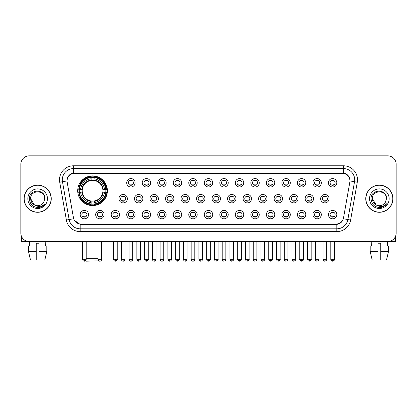 <?xml version="1.0" encoding="UTF-8"?>
<svg xmlns="http://www.w3.org/2000/svg" width="417" height="417" viewBox="0 0 417 417"><rect width="100%" height="100%" fill="white"/><g stroke="black" fill="none" stroke-linecap="round" stroke-linejoin="round"><path stroke-width="0.63" d="M77.703 190.741A14.845 14.845 0 0 0 92.548 205.586A14.845 14.845 0 0 0 107.393 190.741A14.845 14.845 0 0 0 92.548 175.901A14.845 14.845 0 0 0 77.703 190.741M104.088 214.604A4.201 4.201 0 0 1 99.887 218.805A4.201 4.201 0 0 1 95.686 214.604A4.201 4.201 0 0 1 99.887 210.403A4.201 4.201 0 0 1 104.088 214.604M97.364 214.604A2.523 2.523 0 0 0 99.887 217.127A2.523 2.523 0 0 0 102.41 214.604A2.523 2.523 0 0 0 99.887 212.086A2.523 2.523 0 0 0 97.364 214.604M119.606 214.604A4.201 4.201 0 0 1 115.405 218.805A4.201 4.201 0 0 1 111.203 214.604A4.201 4.201 0 0 1 115.405 210.403A4.201 4.201 0 0 1 119.606 214.604M112.882 214.604A2.523 2.523 0 0 0 115.405 217.127A2.523 2.523 0 0 0 117.922 214.604A2.523 2.523 0 0 0 115.405 212.086A2.523 2.523 0 0 0 112.882 214.604M135.118 214.604A4.201 4.201 0 0 1 130.917 218.805A4.201 4.201 0 0 1 126.716 214.604A4.201 4.201 0 0 1 130.917 210.403A4.201 4.201 0 0 1 135.118 214.604M128.4 214.604A2.523 2.523 0 0 0 130.917 217.127A2.523 2.523 0 0 0 133.44 214.604A2.523 2.523 0 0 0 130.917 212.086A2.523 2.523 0 0 0 128.4 214.604M150.636 214.604A4.201 4.201 0 0 1 146.435 218.805A4.201 4.201 0 0 1 142.233 214.604A4.201 4.201 0 0 1 146.435 210.403A4.201 4.201 0 0 1 150.636 214.604M143.917 214.604A2.523 2.523 0 0 0 146.435 217.127A2.523 2.523 0 0 0 148.958 214.604A2.523 2.523 0 0 0 146.435 212.086A2.523 2.523 0 0 0 143.917 214.604M166.154 214.604A4.201 4.201 0 0 1 161.952 218.805A4.201 4.201 0 0 1 157.751 214.604A4.201 4.201 0 0 1 161.952 210.403A4.201 4.201 0 0 1 166.154 214.604M159.43 214.604A2.523 2.523 0 0 0 161.952 217.127A2.523 2.523 0 0 0 164.47 214.604A2.523 2.523 0 0 0 161.952 212.086A2.523 2.523 0 0 0 159.43 214.604M181.671 214.604A4.201 4.201 0 0 1 177.47 218.805A4.201 4.201 0 0 1 173.269 214.604A4.201 4.201 0 0 1 177.47 210.403A4.201 4.201 0 0 1 181.671 214.604M174.947 214.604A2.523 2.523 0 0 0 177.47 217.127A2.523 2.523 0 0 0 179.988 214.604A2.523 2.523 0 0 0 177.47 212.086A2.523 2.523 0 0 0 174.947 214.604M197.184 214.604A4.201 4.201 0 0 1 192.982 218.805A4.201 4.201 0 0 1 188.781 214.604A4.201 4.201 0 0 1 192.982 210.403A4.201 4.201 0 0 1 197.184 214.604M190.465 214.604A2.523 2.523 0 0 0 192.982 217.127A2.523 2.523 0 0 0 195.505 214.604A2.523 2.523 0 0 0 192.982 212.086A2.523 2.523 0 0 0 190.465 214.604M212.701 214.604A4.201 4.201 0 0 1 208.5 218.805A4.201 4.201 0 0 1 204.299 214.604A4.201 4.201 0 0 1 208.5 210.403A4.201 4.201 0 0 1 212.701 214.604M205.977 214.604A2.523 2.523 0 0 0 208.5 217.127A2.523 2.523 0 0 0 211.023 214.604A2.523 2.523 0 0 0 208.5 212.086A2.523 2.523 0 0 0 205.977 214.604M228.219 214.604A4.201 4.201 0 0 1 224.018 218.805A4.201 4.201 0 0 1 219.816 214.604A4.201 4.201 0 0 1 224.018 210.403A4.201 4.201 0 0 1 228.219 214.604M221.495 214.604A2.523 2.523 0 0 0 224.018 217.127A2.523 2.523 0 0 0 226.535 214.604A2.523 2.523 0 0 0 224.018 212.086A2.523 2.523 0 0 0 221.495 214.604M243.731 214.604A4.201 4.201 0 0 1 239.53 218.805A4.201 4.201 0 0 1 235.329 214.604A4.201 4.201 0 0 1 239.53 210.403A4.201 4.201 0 0 1 243.731 214.604M237.012 214.604A2.523 2.523 0 0 0 239.53 217.127A2.523 2.523 0 0 0 242.053 214.604A2.523 2.523 0 0 0 239.53 212.086A2.523 2.523 0 0 0 237.012 214.604M259.249 214.604A4.201 4.201 0 0 1 255.048 218.805A4.201 4.201 0 0 1 250.846 214.604A4.201 4.201 0 0 1 255.048 210.403A4.201 4.201 0 0 1 259.249 214.604M252.53 214.604A2.523 2.523 0 0 0 255.048 217.127A2.523 2.523 0 0 0 257.57 214.604A2.523 2.523 0 0 0 255.048 212.086A2.523 2.523 0 0 0 252.53 214.604M274.767 214.604A4.201 4.201 0 0 1 270.565 218.805A4.201 4.201 0 0 1 266.364 214.604A4.201 4.201 0 0 1 270.565 210.403A4.201 4.201 0 0 1 274.767 214.604M268.042 214.604A2.523 2.523 0 0 0 270.565 217.127A2.523 2.523 0 0 0 273.083 214.604A2.523 2.523 0 0 0 270.565 212.086A2.523 2.523 0 0 0 268.042 214.604M290.284 214.604A4.201 4.201 0 0 1 286.083 218.805A4.201 4.201 0 0 1 281.882 214.604A4.201 4.201 0 0 1 286.083 210.403A4.201 4.201 0 0 1 290.284 214.604M283.56 214.604A2.523 2.523 0 0 0 286.083 217.127A2.523 2.523 0 0 0 288.6 214.604A2.523 2.523 0 0 0 286.083 212.086A2.523 2.523 0 0 0 283.56 214.604M305.797 214.604A4.201 4.201 0 0 1 301.595 218.805A4.201 4.201 0 0 1 297.394 214.604A4.201 4.201 0 0 1 301.595 210.403A4.201 4.201 0 0 1 305.797 214.604M299.078 214.604A2.523 2.523 0 0 0 301.595 217.127A2.523 2.523 0 0 0 304.118 214.604A2.523 2.523 0 0 0 301.595 212.086A2.523 2.523 0 0 0 299.078 214.604M321.314 214.604A4.201 4.201 0 0 1 317.113 218.805A4.201 4.201 0 0 1 312.912 214.604A4.201 4.201 0 0 1 317.113 210.403A4.201 4.201 0 0 1 321.314 214.604M314.59 214.604A2.523 2.523 0 0 0 317.113 217.127A2.523 2.523 0 0 0 319.636 214.604A2.523 2.523 0 0 0 317.113 212.086A2.523 2.523 0 0 0 314.59 214.604M336.832 214.604A4.201 4.201 0 0 1 332.63 218.805A4.201 4.201 0 0 1 328.429 214.604A4.201 4.201 0 0 1 332.63 210.403A4.201 4.201 0 0 1 336.832 214.604M330.108 214.604A2.523 2.523 0 0 0 332.63 217.127A2.523 2.523 0 0 0 335.148 214.604A2.523 2.523 0 0 0 332.63 212.086A2.523 2.523 0 0 0 330.108 214.604M88.571 214.604A4.201 4.201 0 0 1 84.37 218.805A4.201 4.201 0 0 1 80.168 214.604A4.201 4.201 0 0 1 84.37 210.403A4.201 4.201 0 0 1 88.571 214.604M81.852 214.604A2.523 2.523 0 0 0 84.37 217.127A2.523 2.523 0 0 0 86.892 214.604A2.523 2.523 0 0 0 84.37 212.086A2.523 2.523 0 0 0 81.852 214.604M127.362 198.695A4.201 4.201 0 0 1 123.161 202.897A4.201 4.201 0 0 1 118.96 198.695A4.201 4.201 0 0 1 123.161 194.494A4.201 4.201 0 0 1 127.362 198.695M120.638 198.695A2.523 2.523 0 0 0 123.161 201.218A2.523 2.523 0 0 0 125.684 198.695A2.523 2.523 0 0 0 123.161 196.178A2.523 2.523 0 0 0 120.638 198.695M142.88 198.695A4.201 4.201 0 0 1 138.679 202.897A4.201 4.201 0 0 1 134.477 198.695A4.201 4.201 0 0 1 138.679 194.494A4.201 4.201 0 0 1 142.88 198.695M136.156 198.695A2.523 2.523 0 0 0 138.679 201.218A2.523 2.523 0 0 0 141.196 198.695A2.523 2.523 0 0 0 138.679 196.178A2.523 2.523 0 0 0 136.156 198.695M158.392 198.695A4.201 4.201 0 0 1 154.191 202.897A4.201 4.201 0 0 1 149.995 198.695A4.201 4.201 0 0 1 154.191 194.494A4.201 4.201 0 0 1 158.392 198.695M151.673 198.695A2.523 2.523 0 0 0 154.191 201.218A2.523 2.523 0 0 0 156.714 198.695A2.523 2.523 0 0 0 154.191 196.178A2.523 2.523 0 0 0 151.673 198.695M173.91 198.695A4.201 4.201 0 0 1 169.709 202.897A4.201 4.201 0 0 1 165.507 198.695A4.201 4.201 0 0 1 169.709 194.494A4.201 4.201 0 0 1 173.91 198.695M167.191 198.695A2.523 2.523 0 0 0 169.709 201.218A2.523 2.523 0 0 0 172.231 198.695A2.523 2.523 0 0 0 169.709 196.178A2.523 2.523 0 0 0 167.191 198.695M189.427 198.695A4.201 4.201 0 0 1 185.226 202.897A4.201 4.201 0 0 1 181.025 198.695A4.201 4.201 0 0 1 185.226 194.494A4.201 4.201 0 0 1 189.427 198.695M182.703 198.695A2.523 2.523 0 0 0 185.226 201.218A2.523 2.523 0 0 0 187.749 198.695A2.523 2.523 0 0 0 185.226 196.178A2.523 2.523 0 0 0 182.703 198.695M204.945 198.695A4.201 4.201 0 0 1 200.744 202.897A4.201 4.201 0 0 1 196.543 198.695A4.201 4.201 0 0 1 200.744 194.494A4.201 4.201 0 0 1 204.945 198.695M198.221 198.695A2.523 2.523 0 0 0 200.744 201.218A2.523 2.523 0 0 0 203.261 198.695A2.523 2.523 0 0 0 200.744 196.178A2.523 2.523 0 0 0 198.221 198.695M220.457 198.695A4.201 4.201 0 0 1 216.256 202.897A4.201 4.201 0 0 1 212.055 198.695A4.201 4.201 0 0 1 216.256 194.494A4.201 4.201 0 0 1 220.457 198.695M213.739 198.695A2.523 2.523 0 0 0 216.256 201.218A2.523 2.523 0 0 0 218.779 198.695A2.523 2.523 0 0 0 216.256 196.178A2.523 2.523 0 0 0 213.739 198.695M235.975 198.695A4.201 4.201 0 0 1 231.774 202.897A4.201 4.201 0 0 1 227.573 198.695A4.201 4.201 0 0 1 231.774 194.494A4.201 4.201 0 0 1 235.975 198.695M229.251 198.695A2.523 2.523 0 0 0 231.774 201.218A2.523 2.523 0 0 0 234.297 198.695A2.523 2.523 0 0 0 231.774 196.178A2.523 2.523 0 0 0 229.251 198.695M251.493 198.695A4.201 4.201 0 0 1 247.291 202.897A4.201 4.201 0 0 1 243.09 198.695A4.201 4.201 0 0 1 247.291 194.494A4.201 4.201 0 0 1 251.493 198.695M244.769 198.695A2.523 2.523 0 0 0 247.291 201.218A2.523 2.523 0 0 0 249.809 198.695A2.523 2.523 0 0 0 247.291 196.178A2.523 2.523 0 0 0 244.769 198.695M267.005 198.695A4.201 4.201 0 0 1 262.809 202.897A4.201 4.201 0 0 1 258.608 198.695A4.201 4.201 0 0 1 262.809 194.494A4.201 4.201 0 0 1 267.005 198.695M260.286 198.695A2.523 2.523 0 0 0 262.809 201.218A2.523 2.523 0 0 0 265.327 198.695A2.523 2.523 0 0 0 262.809 196.178A2.523 2.523 0 0 0 260.286 198.695M282.523 198.695A4.201 4.201 0 0 1 278.321 202.897A4.201 4.201 0 0 1 274.12 198.695A4.201 4.201 0 0 1 278.321 194.494A4.201 4.201 0 0 1 282.523 198.695M275.804 198.695A2.523 2.523 0 0 0 278.321 201.218A2.523 2.523 0 0 0 280.844 198.695A2.523 2.523 0 0 0 278.321 196.178A2.523 2.523 0 0 0 275.804 198.695M298.04 198.695A4.201 4.201 0 0 1 293.839 202.897A4.201 4.201 0 0 1 289.638 198.695A4.201 4.201 0 0 1 293.839 194.494A4.201 4.201 0 0 1 298.04 198.695M291.316 198.695A2.523 2.523 0 0 0 293.839 201.218A2.523 2.523 0 0 0 296.362 198.695A2.523 2.523 0 0 0 293.839 196.178A2.523 2.523 0 0 0 291.316 198.695M313.558 198.695A4.201 4.201 0 0 1 309.357 202.897A4.201 4.201 0 0 1 305.155 198.695A4.201 4.201 0 0 1 309.357 194.494A4.201 4.201 0 0 1 313.558 198.695M306.834 198.695A2.523 2.523 0 0 0 309.357 201.218A2.523 2.523 0 0 0 311.874 198.695A2.523 2.523 0 0 0 309.357 196.178A2.523 2.523 0 0 0 306.834 198.695M329.07 198.695A4.201 4.201 0 0 1 324.869 202.897A4.201 4.201 0 0 1 320.668 198.695A4.201 4.201 0 0 1 324.869 194.494A4.201 4.201 0 0 1 329.07 198.695M322.351 198.695A2.523 2.523 0 0 0 324.869 201.218A2.523 2.523 0 0 0 327.392 198.695A2.523 2.523 0 0 0 324.869 196.178A2.523 2.523 0 0 0 322.351 198.695M135.118 182.787A4.201 4.201 0 0 1 130.917 186.988A4.201 4.201 0 0 1 126.716 182.787A4.201 4.201 0 0 1 130.917 178.585A4.201 4.201 0 0 1 135.118 182.787M128.4 182.787A2.523 2.523 0 0 0 130.917 185.31A2.523 2.523 0 0 0 133.44 182.787A2.523 2.523 0 0 0 130.917 180.269A2.523 2.523 0 0 0 128.4 182.787M150.636 182.787A4.201 4.201 0 0 1 146.435 186.988A4.201 4.201 0 0 1 142.233 182.787A4.201 4.201 0 0 1 146.435 178.585A4.201 4.201 0 0 1 150.636 182.787M143.917 182.787A2.523 2.523 0 0 0 146.435 185.31A2.523 2.523 0 0 0 148.958 182.787A2.523 2.523 0 0 0 146.435 180.269A2.523 2.523 0 0 0 143.917 182.787M166.154 182.787A4.201 4.201 0 0 1 161.952 186.988A4.201 4.201 0 0 1 157.751 182.787A4.201 4.201 0 0 1 161.952 178.585A4.201 4.201 0 0 1 166.154 182.787M159.43 182.787A2.523 2.523 0 0 0 161.952 185.31A2.523 2.523 0 0 0 164.47 182.787A2.523 2.523 0 0 0 161.952 180.269A2.523 2.523 0 0 0 159.43 182.787M181.671 182.787A4.201 4.201 0 0 1 177.47 186.988A4.201 4.201 0 0 1 173.269 182.787A4.201 4.201 0 0 1 177.47 178.585A4.201 4.201 0 0 1 181.671 182.787M174.947 182.787A2.523 2.523 0 0 0 177.47 185.31A2.523 2.523 0 0 0 179.988 182.787A2.523 2.523 0 0 0 177.47 180.269A2.523 2.523 0 0 0 174.947 182.787M197.184 182.787A4.201 4.201 0 0 1 192.982 186.988A4.201 4.201 0 0 1 188.781 182.787A4.201 4.201 0 0 1 192.982 178.585A4.201 4.201 0 0 1 197.184 182.787M190.465 182.787A2.523 2.523 0 0 0 192.982 185.31A2.523 2.523 0 0 0 195.505 182.787A2.523 2.523 0 0 0 192.982 180.269A2.523 2.523 0 0 0 190.465 182.787M212.701 182.787A4.201 4.201 0 0 1 208.5 186.988A4.201 4.201 0 0 1 204.299 182.787A4.201 4.201 0 0 1 208.5 178.585A4.201 4.201 0 0 1 212.701 182.787M205.977 182.787A2.523 2.523 0 0 0 208.5 185.31A2.523 2.523 0 0 0 211.023 182.787A2.523 2.523 0 0 0 208.5 180.269A2.523 2.523 0 0 0 205.977 182.787M228.219 182.787A4.201 4.201 0 0 1 224.018 186.988A4.201 4.201 0 0 1 219.816 182.787A4.201 4.201 0 0 1 224.018 178.585A4.201 4.201 0 0 1 228.219 182.787M221.495 182.787A2.523 2.523 0 0 0 224.018 185.31A2.523 2.523 0 0 0 226.535 182.787A2.523 2.523 0 0 0 224.018 180.269A2.523 2.523 0 0 0 221.495 182.787M243.731 182.787A4.201 4.201 0 0 1 239.53 186.988A4.201 4.201 0 0 1 235.329 182.787A4.201 4.201 0 0 1 239.53 178.585A4.201 4.201 0 0 1 243.731 182.787M237.012 182.787A2.523 2.523 0 0 0 239.53 185.31A2.523 2.523 0 0 0 242.053 182.787A2.523 2.523 0 0 0 239.53 180.269A2.523 2.523 0 0 0 237.012 182.787M259.249 182.787A4.201 4.201 0 0 1 255.048 186.988A4.201 4.201 0 0 1 250.846 182.787A4.201 4.201 0 0 1 255.048 178.585A4.201 4.201 0 0 1 259.249 182.787M252.53 182.787A2.523 2.523 0 0 0 255.048 185.31A2.523 2.523 0 0 0 257.57 182.787A2.523 2.523 0 0 0 255.048 180.269A2.523 2.523 0 0 0 252.53 182.787M274.767 182.787A4.201 4.201 0 0 1 270.565 186.988A4.201 4.201 0 0 1 266.364 182.787A4.201 4.201 0 0 1 270.565 178.585A4.201 4.201 0 0 1 274.767 182.787M268.042 182.787A2.523 2.523 0 0 0 270.565 185.31A2.523 2.523 0 0 0 273.083 182.787A2.523 2.523 0 0 0 270.565 180.269A2.523 2.523 0 0 0 268.042 182.787M290.284 182.787A4.201 4.201 0 0 1 286.083 186.988A4.201 4.201 0 0 1 281.882 182.787A4.201 4.201 0 0 1 286.083 178.585A4.201 4.201 0 0 1 290.284 182.787M283.56 182.787A2.523 2.523 0 0 0 286.083 185.31A2.523 2.523 0 0 0 288.6 182.787A2.523 2.523 0 0 0 286.083 180.269A2.523 2.523 0 0 0 283.56 182.787M305.797 182.787A4.201 4.201 0 0 1 301.595 186.988A4.201 4.201 0 0 1 297.394 182.787A4.201 4.201 0 0 1 301.595 178.585A4.201 4.201 0 0 1 305.797 182.787M299.078 182.787A2.523 2.523 0 0 0 301.595 185.31A2.523 2.523 0 0 0 304.118 182.787A2.523 2.523 0 0 0 301.595 180.269A2.523 2.523 0 0 0 299.078 182.787M321.314 182.787A4.201 4.201 0 0 1 317.113 186.988A4.201 4.201 0 0 1 312.912 182.787A4.201 4.201 0 0 1 317.113 178.585A4.201 4.201 0 0 1 321.314 182.787M314.59 182.787A2.523 2.523 0 0 0 317.113 185.31A2.523 2.523 0 0 0 319.636 182.787A2.523 2.523 0 0 0 317.113 180.269A2.523 2.523 0 0 0 314.59 182.787M336.832 182.787A4.201 4.201 0 0 1 332.63 186.988A4.201 4.201 0 0 1 328.429 182.787A4.201 4.201 0 0 1 332.63 178.585A4.201 4.201 0 0 1 336.832 182.787M330.108 182.787A2.523 2.523 0 0 0 332.63 185.31A2.523 2.523 0 0 0 335.148 182.787A2.523 2.523 0 0 0 332.63 180.269A2.523 2.523 0 0 0 330.108 182.787M67.179 182.224A7.563 7.563 0 0 1 74.622 173.352L342.378 173.352A7.563 7.563 0 0 1 349.821 182.224L343.551 217.794A7.563 7.563 0 0 1 336.102 224.044L80.898 224.044A7.563 7.563 0 0 1 73.449 217.794L67.179 182.224M79.037 192.143A13.584 13.584 0 0 1 79.037 189.344M24.071 198.695A13.584 13.584 0 0 0 37.655 212.279A13.584 13.584 0 0 0 51.239 198.695A13.584 13.584 0 0 0 37.655 185.112A13.584 13.584 0 0 0 24.071 198.695M365.761 198.695A13.584 13.584 0 0 0 379.345 212.279A13.584 13.584 0 0 0 392.929 198.695A13.584 13.584 0 0 0 379.345 185.112A13.584 13.584 0 0 0 365.761 198.695M67.095 179.795L67.074 180.926L67.095 179.795C67.679 176.068 69.816 173.811 73.501 173.013L343.499 173.013C347.179 173.806 349.316 176.063 349.905 179.795L349.926 180.926M73.501 165.789L343.499 165.789A14.006 14.006 0 0 1 357.286 182.224L350.619 220.035A14.006 14.006 0 0 1 336.827 231.607L80.173 231.607A14.006 14.006 0 0 1 66.381 220.035L59.714 182.224A14.006 14.006 0 0 1 73.501 165.789L73.501 168.588L343.499 168.588A11.202 11.202 0 0 1 354.528 181.739L347.861 219.545A11.202 11.202 0 0 1 336.827 228.808L80.173 228.808A11.202 11.202 0 0 1 69.139 219.545L62.472 181.739A11.202 11.202 0 0 1 73.501 168.588L73.564 173.003M69.113 175.312L71.125 173.79M71.192 173.753L73.147 173.076M336.827 231.607L336.827 224.414C340.157 223.861 342.31 221.969 343.29 218.743C342.315 221.969 340.163 223.856 336.827 224.414L81.044 224.466L80.173 224.414L74.273 220.265M349.18 177.199L349.905 179.795M396.15 164.246A8.403 8.403 0 0 0 387.747 155.849L29.253 155.849A8.403 8.403 0 0 0 20.85 164.246L20.85 233.145A8.403 8.403 0 0 0 29.253 241.547L387.747 241.547A8.403 8.403 0 0 0 396.15 233.145L396.15 164.246L396.15 233.145M343.321 218.748L347.861 219.545L354.528 181.739L357.286 182.224M20.85 164.246L20.85 233.145M387.747 155.849L29.253 155.849M29.253 241.547L387.747 241.547M51.098 198.695A13.443 13.443 0 0 0 37.655 185.252A13.443 13.443 0 0 0 24.212 198.695A13.443 13.443 0 0 0 37.655 212.144A13.443 13.443 0 0 0 51.098 198.695M34.413 204.903L30.655 198.695C30.222 189.667 45.083 189.667 44.655 198.695L43.889 201.885L44.828 198.695C45.521 188.588 29.049 188.833 29.357 198.695C29.915 204.653 33.198 207.583 39.203 207.489C41.653 207.02 43.592 205.769 45.02 203.736C41.794 206.842 38.286 207.249 34.512 204.956A7 7 0 0 0 43.889 201.885L44.655 198.794M34.512 204.956C32.062 203.605 30.775 201.52 30.655 198.695M27.85 198.695A9.805 9.805 0 0 0 37.655 208.5A9.805 9.805 0 0 0 47.455 198.695A9.805 9.805 0 0 0 37.655 188.896A9.805 9.805 0 0 0 27.85 198.695M45.005 203.767L42.518 206.18M42.461 206.217L39.25 207.484M21.408 236.163L21.408 241.547L53.897 241.547M28.518 246.03L28.518 251.633L30.509 260.036L28.518 251.633L28.518 246.03L36.253 246.03L36.253 243.231L39.057 243.231L39.057 246.03L46.793 246.03L46.793 251.633L44.801 260.036L46.793 251.633L39.057 251.633L39.057 246.03L39.057 260.036L44.801 260.036M45.776 241.547L45.656 246.03M36.253 246.03L36.253 260.036L30.509 260.036M28.518 251.633L36.253 251.633M29.534 241.547L29.654 246.03M392.788 198.695A13.443 13.443 0 0 0 379.345 185.252A13.443 13.443 0 0 0 365.902 198.695A13.443 13.443 0 0 0 379.345 212.144A13.443 13.443 0 0 0 392.788 198.695M386.345 198.794L385.579 201.885L386.517 198.695C387.211 188.588 370.739 188.833 371.047 198.695C371.604 204.653 374.888 207.583 380.898 207.489C383.343 207.02 385.282 205.769 386.715 203.736C383.484 206.842 379.981 207.249 376.202 204.956L372.345 198.695C371.917 189.667 386.778 189.667 386.345 198.695L385.579 201.885A7 7 0 0 1 376.202 204.956C373.757 203.605 372.47 201.52 372.345 198.695M369.545 198.695A9.805 9.805 0 0 0 379.345 208.5A9.805 9.805 0 0 0 389.15 198.695A9.805 9.805 0 0 0 379.345 188.896A9.805 9.805 0 0 0 369.545 198.695M386.695 203.767L384.213 206.18M384.156 206.217L380.94 207.484M98.965 260.901L86.387 261.151L85.751 260.521M86.194 258.352L98.068 258.352M93.95 204.002L93.95 204.565A13.891 13.891 0 0 0 106.371 192.143L105.809 192.143A13.334 13.334 0 0 1 93.95 204.002L93.95 202.704A12.041 12.041 0 0 0 104.511 192.143L102.817 192.143A10.362 10.362 0 0 0 93.95 180.478L93.95 177.486A13.334 13.334 0 0 1 105.809 189.344L106.371 189.344A13.891 13.891 0 0 0 93.95 176.923L93.95 177.486M79.293 192.143L78.73 192.143A13.891 13.891 0 0 0 91.151 204.565L91.151 204.002A13.334 13.334 0 0 1 79.293 192.143L80.585 192.143A12.041 12.041 0 0 0 91.151 202.704L91.151 201.01A10.362 10.362 0 0 0 102.817 192.143L103.228 192.143A10.774 10.774 0 0 1 93.95 201.427L93.95 202.704M91.151 177.486L91.151 176.923A13.891 13.891 0 0 0 78.73 189.344L79.293 189.344A13.334 13.334 0 0 1 91.151 177.486L91.151 178.784A12.041 12.041 0 0 0 80.585 189.344L82.279 189.344A10.362 10.362 0 0 0 91.151 201.01L91.151 201.427A10.774 10.774 0 0 1 81.868 192.143L80.585 192.143M79.319 192.143A13.302 13.302 0 0 1 79.319 189.344M93.95 177.512A13.302 13.302 0 0 0 91.151 177.512M105.777 189.344A13.302 13.302 0 0 1 105.777 192.143M105.809 189.344L104.511 189.344A12.041 12.041 0 0 0 93.95 178.784M104.511 192.143L105.809 192.143M91.151 202.704L91.151 204.002M102.817 189.344L104.511 189.344M102.817 192.143A10.362 10.362 0 0 1 93.95 201.01L93.95 201.427M91.151 201.01A10.362 10.362 0 0 1 82.279 192.143L81.868 192.143M93.95 203.97A13.302 13.302 0 0 1 91.151 203.97M80.585 189.344L79.293 189.344M91.151 180.457L91.151 178.784M93.95 180.478A10.362 10.362 0 0 0 82.279 189.344L81.868 189.344A10.774 10.774 0 0 1 91.151 180.061M93.95 180.457L93.95 180.061A10.774 10.774 0 0 1 103.228 189.344M80.898 183.183L80.1 183.183A14.564 14.564 0 0 1 107.112 190.741A14.564 14.564 0 0 1 80.1 198.304L80.898 198.304M130.078 185.164L130.078 184.767A2.148 2.148 0 0 0 131.762 184.767L131.762 185.164M131.762 180.415L131.762 180.811A2.148 2.148 0 0 0 130.078 180.811L130.078 180.415M145.596 185.164L145.596 184.767A2.148 2.148 0 0 0 147.274 184.767L147.274 185.164M147.274 180.415L147.274 180.811A2.148 2.148 0 0 0 145.596 180.811L145.596 180.415M161.113 185.164L161.113 184.767A2.148 2.148 0 0 0 162.792 184.767L162.792 185.164M162.792 180.415L162.792 180.811A2.148 2.148 0 0 0 161.113 180.811L161.113 180.415M176.626 185.164L176.626 184.767A2.148 2.148 0 0 0 178.309 184.767L178.309 185.164M178.309 180.415L178.309 180.811A2.148 2.148 0 0 0 176.626 180.811L176.626 180.415M192.143 185.164L192.143 184.767A2.148 2.148 0 0 0 193.822 184.767L193.822 185.164M193.822 180.415L193.822 180.811A2.148 2.148 0 0 0 192.143 180.811L192.143 180.415M207.661 185.164L207.661 184.767A2.148 2.148 0 0 0 209.339 184.767L209.339 185.164M209.339 180.415L209.339 180.811A2.148 2.148 0 0 0 207.661 180.811L207.661 180.415M223.178 185.164L223.178 184.767A2.148 2.148 0 0 0 224.857 184.767L224.857 185.164M224.857 180.415L224.857 180.811A2.148 2.148 0 0 0 223.178 180.811L223.178 180.415M238.691 185.164L238.691 184.767A2.148 2.148 0 0 0 240.374 184.767L240.374 185.164M240.374 180.415L240.374 180.811A2.148 2.148 0 0 0 238.691 180.811L238.691 180.415M254.208 185.164L254.208 184.767A2.148 2.148 0 0 0 255.887 184.767L255.887 185.164M255.887 180.415L255.887 180.811A2.148 2.148 0 0 0 254.208 180.811L254.208 180.415M269.726 185.164L269.726 184.767A2.148 2.148 0 0 0 271.404 184.767L271.404 185.164M271.404 180.415L271.404 180.811A2.148 2.148 0 0 0 269.726 180.811L269.726 180.415M285.238 185.164L285.238 184.767A2.148 2.148 0 0 0 286.922 184.767L286.922 185.164M286.922 180.415L286.922 180.811A2.148 2.148 0 0 0 285.238 180.811L285.238 180.415M300.756 185.164L300.756 184.767A2.148 2.148 0 0 0 302.434 184.767L302.434 185.164M302.434 180.415L302.434 180.811A2.148 2.148 0 0 0 300.756 180.811L300.756 180.415M316.274 185.164L316.274 184.767A2.148 2.148 0 0 0 317.952 184.767L317.952 185.164M317.952 180.415L317.952 180.811A2.148 2.148 0 0 0 316.274 180.811L316.274 180.415M331.791 185.164L331.791 184.767A2.148 2.148 0 0 0 333.47 184.767L333.47 185.164M333.47 180.415L333.47 180.811A2.148 2.148 0 0 0 331.791 180.811L331.791 180.415M122.322 201.072L122.322 200.676A2.148 2.148 0 0 0 124 200.676L124 201.072M124 196.318L124 196.72A2.148 2.148 0 0 0 122.322 196.72L122.322 196.318M137.839 201.072L137.839 200.676A2.148 2.148 0 0 0 139.518 200.676L139.518 201.072M139.518 196.318L139.518 196.72A2.148 2.148 0 0 0 137.839 196.72L137.839 196.318M153.352 201.072L153.352 200.676A2.148 2.148 0 0 0 155.035 200.676L155.035 201.072M155.035 196.318L155.035 196.72A2.148 2.148 0 0 0 153.352 196.72L153.352 196.318M168.869 201.072L168.869 200.676A2.148 2.148 0 0 0 170.548 200.676L170.548 201.072M170.548 196.318L170.548 196.72A2.148 2.148 0 0 0 168.869 196.72L168.869 196.318M184.387 201.072L184.387 200.676A2.148 2.148 0 0 0 186.065 200.676L186.065 201.072M186.065 196.318L186.065 196.72A2.148 2.148 0 0 0 184.387 196.72L184.387 196.318M199.899 201.072L199.899 200.676A2.148 2.148 0 0 0 201.583 200.676L201.583 201.072M201.583 196.318L201.583 196.72A2.148 2.148 0 0 0 199.899 196.72L199.899 196.318M215.417 201.072L215.417 200.676A2.148 2.148 0 0 0 217.101 200.676L217.101 201.072M217.101 196.318L217.101 196.72A2.148 2.148 0 0 0 215.417 196.72L215.417 196.318M230.935 201.072L230.935 200.676A2.148 2.148 0 0 0 232.613 200.676L232.613 201.072M232.613 196.318L232.613 196.72A2.148 2.148 0 0 0 230.935 196.72L230.935 196.318M246.452 201.072L246.452 200.676A2.148 2.148 0 0 0 248.131 200.676L248.131 201.072M248.131 196.318L248.131 196.72A2.148 2.148 0 0 0 246.452 196.72L246.452 196.318M261.965 201.072L261.965 200.676A2.148 2.148 0 0 0 263.648 200.676L263.648 201.072M263.648 196.318L263.648 196.72A2.148 2.148 0 0 0 261.965 196.72L261.965 196.318M277.482 201.072L277.482 200.676A2.148 2.148 0 0 0 279.161 200.676L279.161 201.072M279.161 196.318L279.161 196.72A2.148 2.148 0 0 0 277.482 196.72L277.482 196.318M293 201.072L293 200.676A2.148 2.148 0 0 0 294.678 200.676L294.678 201.072M294.678 196.318L294.678 196.72A2.148 2.148 0 0 0 293 196.72L293 196.318M308.512 201.072L308.512 200.676A2.148 2.148 0 0 0 310.196 200.676L310.196 201.072M310.196 196.318L310.196 196.72A2.148 2.148 0 0 0 308.512 196.72L308.512 196.318M324.03 201.072L324.03 200.676A2.148 2.148 0 0 0 325.713 200.676L325.713 201.072M325.713 196.318L325.713 196.72A2.148 2.148 0 0 0 324.03 196.72L324.03 196.318M83.53 216.981L83.53 216.585A2.148 2.148 0 0 0 85.209 216.585L85.209 216.981M85.209 212.227L85.209 212.628A2.148 2.148 0 0 0 83.53 212.628L83.53 212.227M395.592 236.163L395.592 241.547L363.103 241.547M370.207 246.03L370.207 251.633L372.199 260.036L370.207 251.633L370.207 246.03L377.943 246.03L377.943 243.231L380.747 243.231L380.747 246.03L388.482 246.03L388.482 251.633L386.491 260.036L388.482 251.633L380.747 251.633L380.747 246.03M387.466 241.547L387.346 246.03M377.943 246.03L377.943 260.036L372.199 260.036M370.207 251.633L377.943 251.633M386.491 260.036L380.747 260.036L380.747 251.633M371.224 241.547L371.344 246.03M99.048 216.981L99.048 216.585A2.148 2.148 0 0 0 100.726 216.585L100.726 216.981M100.726 212.227L100.726 212.628A2.148 2.148 0 0 0 99.048 212.628L99.048 212.227M114.566 216.981L114.566 216.585A2.148 2.148 0 0 0 116.244 216.585L116.244 216.981M116.244 212.227L116.244 212.628A2.148 2.148 0 0 0 114.566 212.628L114.566 212.227M130.078 216.981L130.078 216.585A2.148 2.148 0 0 0 131.762 216.585L131.762 216.981M131.762 212.227L131.762 212.628A2.148 2.148 0 0 0 130.078 212.628L130.078 212.227M145.596 216.981L145.596 216.585A2.148 2.148 0 0 0 147.274 216.585L147.274 216.981M147.274 212.227L147.274 212.628A2.148 2.148 0 0 0 145.596 212.628L145.596 212.227M161.113 216.981L161.113 216.585A2.148 2.148 0 0 0 162.792 216.585L162.792 216.981M162.792 212.227L162.792 212.628A2.148 2.148 0 0 0 161.113 212.628L161.113 212.227M176.626 216.981L176.626 216.585A2.148 2.148 0 0 0 178.309 216.585L178.309 216.981M178.309 212.227L178.309 212.628A2.148 2.148 0 0 0 176.626 212.628L176.626 212.227M192.143 216.981L192.143 216.585A2.148 2.148 0 0 0 193.822 216.585L193.822 216.981M193.822 212.227L193.822 212.628A2.148 2.148 0 0 0 192.143 212.628L192.143 212.227M207.661 216.981L207.661 216.585A2.148 2.148 0 0 0 209.339 216.585L209.339 216.981M209.339 212.227L209.339 212.628A2.148 2.148 0 0 0 207.661 212.628L207.661 212.227M223.178 216.981L223.178 216.585A2.148 2.148 0 0 0 224.857 216.585L224.857 216.981M224.857 212.227L224.857 212.628A2.148 2.148 0 0 0 223.178 212.628L223.178 212.227M238.691 216.981L238.691 216.585A2.148 2.148 0 0 0 240.374 216.585L240.374 216.981M240.374 212.227L240.374 212.628A2.148 2.148 0 0 0 238.691 212.628L238.691 212.227M254.208 216.981L254.208 216.585A2.148 2.148 0 0 0 255.887 216.585L255.887 216.981M255.887 212.227L255.887 212.628A2.148 2.148 0 0 0 254.208 212.628L254.208 212.227M269.726 216.981L269.726 216.585A2.148 2.148 0 0 0 271.404 216.585L271.404 216.981M271.404 212.227L271.404 212.628A2.148 2.148 0 0 0 269.726 212.628L269.726 212.227M285.238 216.981L285.238 216.585A2.148 2.148 0 0 0 286.922 216.585L286.922 216.981M286.922 212.227L286.922 212.628A2.148 2.148 0 0 0 285.238 212.628L285.238 212.227M300.756 216.981L300.756 216.585A2.148 2.148 0 0 0 302.434 216.585L302.434 216.981M302.434 212.227L302.434 212.628A2.148 2.148 0 0 0 300.756 212.628L300.756 212.227M316.274 216.981L316.274 216.585A2.148 2.148 0 0 0 317.952 216.585L317.952 216.981M317.952 212.227L317.952 212.628A2.148 2.148 0 0 0 316.274 212.628L316.274 212.227M331.791 216.981L331.791 216.585A2.148 2.148 0 0 0 333.47 216.585L333.47 216.981M333.47 212.227L333.47 212.628A2.148 2.148 0 0 0 331.791 212.628L331.791 212.227M343.499 165.789L343.499 173.013M59.714 182.224L62.472 181.739A11.202 11.202 0 0 1 62.3 179.795M62.472 181.739L67.064 180.926M80.173 231.607L80.173 224.414M66.381 220.035L73.679 218.748M349.936 180.926L354.528 181.739M347.861 219.545L350.619 220.035M91.151 204.101A13.427 13.427 0 0 0 93.95 204.101M105.902 192.143A13.427 13.427 0 0 0 105.902 189.344M93.95 177.387A13.427 13.427 0 0 0 91.151 177.387M123.161 259.332L121.342 259.332C121.66 260.63 122.264 261.24 123.161 261.151L123.161 259.332L124.98 259.332L124.98 241.547M138.679 259.332L136.859 259.332C137.172 260.63 137.782 261.24 138.679 261.151L138.679 259.332L140.498 259.332L140.498 241.547M154.191 259.332L152.372 259.332C152.69 260.63 153.3 261.24 154.191 261.151L154.191 259.332L156.015 259.332L156.015 241.547M169.709 259.332L167.889 259.332C168.207 260.63 168.812 261.24 169.709 261.151L169.709 259.332L171.528 259.332L171.528 241.547M185.226 259.332L183.407 259.332C183.725 260.63 184.33 261.24 185.226 261.151L185.226 259.332L187.045 259.332L187.045 241.547M200.744 259.332L198.919 259.332C199.237 260.63 199.847 261.24 200.744 261.151L200.744 259.332L202.563 259.332L202.563 241.547M216.256 259.332L214.437 259.332C214.755 260.63 215.36 261.24 216.256 261.151L216.256 259.332L218.081 259.332L218.081 241.547M231.774 259.332L229.955 259.332C230.273 260.63 230.877 261.24 231.774 261.151L231.774 259.332L233.593 259.332L233.593 241.547M247.291 259.332L245.472 259.332C245.785 260.63 246.395 261.24 247.291 261.151L247.291 259.332L249.111 259.332L249.111 241.547M262.809 259.332L260.985 259.332C261.303 260.63 261.912 261.24 262.809 261.151L262.809 259.332L264.628 259.332L264.628 241.547M278.321 259.332L276.502 259.332C276.82 260.63 277.425 261.24 278.321 261.151L278.321 259.332L280.141 259.332L280.141 241.547M293.839 259.332L292.02 259.332C292.338 260.63 292.942 261.24 293.839 261.151L293.839 259.332L295.658 259.332L295.658 241.547M309.357 259.332L307.532 259.332C307.85 260.63 308.46 261.24 309.357 261.151L309.357 259.332L311.176 259.332L311.176 241.547M324.869 259.332L323.05 259.332C323.368 260.63 323.973 261.24 324.869 261.151L324.869 259.332L326.693 259.332L326.693 241.547M84.37 259.332L82.55 259.332C82.868 260.63 83.473 261.24 84.37 261.151L84.37 259.332L86.194 259.332L86.194 241.547M99.887 259.332L98.068 259.332C98.386 260.63 98.991 261.24 99.887 261.151L99.887 259.332L101.706 259.332L101.706 241.547M115.405 259.332L113.58 259.332C113.898 260.63 114.508 261.24 115.405 261.151L115.405 259.332L117.224 259.332C117.594 259.916 116.984 260.521 115.405 261.151C116.301 261.24 116.906 260.63 117.224 259.332L117.224 241.547M130.917 259.332L129.098 259.332C129.416 260.63 130.026 261.24 130.917 261.151L130.917 259.332L132.742 259.332C133.112 259.916 132.502 260.521 130.917 261.151C131.814 261.24 132.424 260.63 132.742 259.332L132.742 241.547M146.435 259.332L144.616 259.332C144.934 260.63 145.538 261.24 146.435 261.151L146.435 259.332L148.254 259.332C148.624 259.916 148.019 260.521 146.435 261.151C147.331 261.24 147.936 260.63 148.254 259.332L148.254 241.547M161.952 259.332L160.133 259.332C160.451 260.63 161.056 261.24 161.952 261.151L161.952 259.332L163.772 259.332C164.142 259.916 163.537 260.521 161.952 261.151C162.849 261.24 163.454 260.63 163.772 259.332L163.772 241.547M177.47 259.332L175.646 259.332C175.964 260.63 176.573 261.24 177.47 261.151L177.47 259.332L179.289 259.332C179.659 259.916 179.049 260.521 177.47 261.151C178.361 261.24 178.971 260.63 179.289 259.332L179.289 241.547M192.982 259.332L191.163 259.332C191.481 260.63 192.086 261.24 192.982 261.151L192.982 259.332L194.807 259.332C195.172 259.916 194.567 260.521 192.982 261.151C193.879 261.24 194.489 260.63 194.807 259.332L194.807 241.547M208.5 259.332L206.681 259.332L206.681 241.547L206.681 259.332C206.999 260.63 207.603 261.24 208.5 261.151L208.5 259.332L210.319 259.332C210.689 259.916 210.085 260.521 208.5 261.151C209.397 261.24 210.001 260.63 210.319 259.332L210.319 241.547M224.018 259.332L222.193 259.332C221.828 259.916 222.433 260.521 224.018 261.151L224.018 259.332L225.837 259.332L225.837 241.547M239.53 259.332L237.711 259.332C237.341 259.916 237.951 260.521 239.53 261.151L239.53 259.332L241.354 259.332L241.354 241.547M255.048 259.332L253.228 259.332C252.858 259.916 253.463 260.521 255.048 261.151L255.048 259.332L256.867 259.332L256.867 241.547M268.746 241.547L268.746 259.332C269.064 260.63 269.669 261.24 270.565 261.151L270.565 259.332L268.746 259.332L268.762 259.603M270.565 261.151C272.15 260.521 272.754 259.916 272.384 259.332L272.384 241.547L272.384 259.332L270.565 259.332M286.083 259.332L284.258 259.332C283.888 259.916 284.498 260.521 286.083 261.151L286.083 259.332L287.902 259.332L287.902 241.547M301.595 259.332L299.776 259.332C299.406 259.916 300.016 260.521 301.595 261.151L301.595 259.332L303.42 259.332L303.42 241.547M317.113 259.332L315.294 259.332C314.924 259.916 315.528 260.521 317.113 261.151L317.113 259.332L318.932 259.332L318.932 241.547M330.806 241.547L330.806 259.332C331.124 260.63 331.734 261.24 332.63 261.151L332.63 259.332L330.806 259.332L330.827 259.603M334.45 241.547L334.45 259.332L332.63 259.332M222.193 259.332L222.193 241.547L222.193 259.332C222.511 260.63 223.121 261.24 224.018 261.151C225.597 260.521 226.207 259.916 225.837 259.332M237.711 259.332L237.711 241.547L237.711 259.332C238.029 260.63 238.639 261.24 239.53 261.151C241.115 260.521 241.724 259.916 241.354 259.332M268.871 260L270.294 261.136M315.294 259.332L315.294 241.547L315.294 259.332C315.612 260.63 316.216 261.24 317.113 261.151C318.697 260.521 319.302 259.916 318.932 259.332M330.936 260L332.359 261.136M121.342 259.332L121.342 241.547M124.98 259.332C124.662 260.63 124.058 261.24 123.161 261.151M136.859 259.332L136.859 241.547M140.498 259.332C140.18 260.63 139.575 261.24 138.679 261.151M152.372 259.332L152.372 241.547M156.015 259.332C155.697 260.63 155.088 261.24 154.191 261.151M167.889 259.332L167.889 241.547M171.528 259.332C171.215 260.63 170.605 261.24 169.709 261.151M183.407 259.332L183.407 241.547M187.045 259.332C186.727 260.63 186.123 261.24 185.226 261.151M198.919 259.332L198.919 241.547M202.563 259.332C202.245 260.63 201.64 261.24 200.744 261.151M214.437 259.332L214.437 241.547M218.081 259.332C218.445 259.916 217.841 260.521 216.256 261.151M229.955 259.332L229.955 241.547M233.593 259.332C233.963 259.916 233.358 260.521 231.774 261.151M245.472 259.332L245.472 241.547M249.111 259.332C249.481 259.916 248.871 260.521 247.291 261.151M260.985 259.332L260.985 241.547M264.628 259.332C264.998 259.916 264.388 260.521 262.809 261.151M276.502 259.332L276.502 241.547M280.141 259.332C280.511 259.916 279.906 260.521 278.321 261.151M292.02 259.332L292.02 241.547M295.658 259.332C296.028 259.916 295.424 260.521 293.839 261.151M307.532 259.332L307.532 241.547M311.176 259.332C311.546 259.916 310.936 260.521 309.357 261.151M323.05 259.332L323.05 241.547M326.693 259.332C327.058 259.916 326.454 260.521 324.869 261.151M82.55 259.332L82.55 241.547M86.194 259.332C85.876 260.63 85.266 261.24 84.37 261.151M98.068 259.332L98.068 241.547M101.706 259.332C101.388 260.63 100.784 261.24 99.887 261.151M113.58 259.332L113.58 241.547M129.098 259.332L129.098 241.547M144.616 259.332L144.616 241.547M160.133 259.332L160.133 241.547M175.646 259.332L175.646 241.547M191.163 259.332L191.163 241.547M253.228 241.547L253.228 259.332C253.546 260.63 254.151 261.24 255.048 261.151C256.632 260.521 257.237 259.916 256.867 259.332M284.258 241.547L284.258 259.332C284.576 260.63 285.186 261.24 286.083 261.151C287.662 260.521 288.272 259.916 287.902 259.332M299.776 241.547L299.776 259.332C300.094 260.63 300.699 261.24 301.595 261.151C303.18 260.521 303.784 259.916 303.42 259.332M334.45 259.332C334.82 259.916 334.21 260.521 332.63 261.151"/></g></svg>
